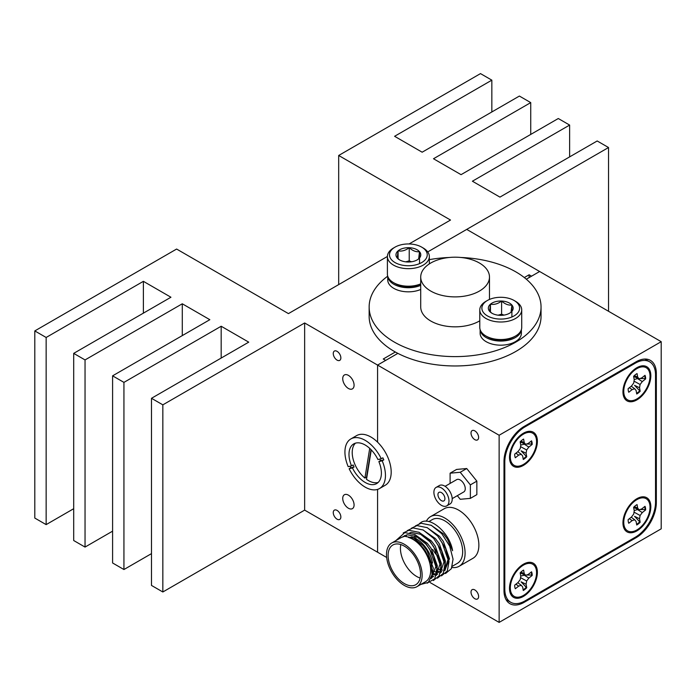 <?xml version="1.0" encoding="UTF-8"?>
<svg xmlns="http://www.w3.org/2000/svg" width="696" height="696" viewBox="0 0 696 696"><rect width="100%" height="100%" fill="white"/><g stroke="black" fill="none" stroke-linecap="round" stroke-linejoin="round"><path stroke-width="1.04" d="M474.82 430.868A5.377 3.106 -120 0 0 472.132 430.598A5.377 3.106 -120 0 0 471.305 434.904A5.377 3.106 -120 0 0 474.82 439.646A5.377 3.106 -120 0 0 477.508 439.907A5.377 3.106 -120 0 0 478.335 435.6A5.377 3.106 -120 0 0 474.82 430.868M474.82 589.938A5.377 3.106 -120 0 0 472.132 589.669A5.377 3.106 -120 0 0 471.305 593.975A5.377 3.106 -120 0 0 474.82 598.717A5.377 3.106 -120 0 0 477.508 598.978A5.377 3.106 -120 0 0 478.335 594.671A5.377 3.106 -120 0 0 474.82 589.938M661.2 341.684L499.128 435.252L499.128 622.398L661.2 528.83L661.2 341.684L539.644 271.501L526.315 279.2M397.86 353.368L377.58 365.078L377.58 442.16L377.58 365.078L304.648 322.97L304.648 510.116L386.654 557.461M499.128 435.252L377.58 365.078L385.68 360.397L383.252 358.997L395.345 352.011M655.528 502.155L656.337 502.625A28.649 16.539 -60 0 1 636.083 537.712L635.265 537.251A28.649 16.539 120 0 0 655.528 502.155L655.528 374.9A28.649 16.539 120 0 0 649.594 361.781A28.649 16.539 120 0 0 635.265 363.208L525.062 426.831A28.649 16.539 120 0 0 504.8 461.918L504.8 589.181A28.649 16.539 120 0 0 510.733 602.292A28.649 16.539 120 0 0 525.062 600.874L635.265 537.251M523.366 601.77L524.253 602.275L636.083 537.712M524.253 602.275A28.649 16.539 -60 0 1 509.924 603.693A28.649 16.539 -60 0 1 503.991 590.582L503.991 461.457A28.649 16.539 -60 0 1 524.253 426.361L525.062 426.831M656.337 502.625L656.337 373.5A28.649 16.539 -60 0 0 650.403 360.38A28.649 16.539 -60 0 0 636.083 361.798L524.253 426.361M499.128 622.398L430.198 582.604M377.58 489.401L377.58 552.215L377.58 489.401M337.064 351.332A5.377 3.106 -120 0 0 334.376 351.062A5.377 3.106 -120 0 0 333.549 355.369A5.377 3.106 -120 0 0 337.064 360.11A5.377 3.106 -120 0 0 339.744 360.371A5.377 3.106 -120 0 0 340.57 356.065A5.377 3.106 -120 0 0 337.064 351.332M337.064 510.403A5.377 3.106 -120 0 0 334.376 510.133A5.377 3.106 -120 0 0 333.549 514.44A5.377 3.106 -120 0 0 337.064 519.181A5.377 3.106 -120 0 0 339.744 519.442A5.377 3.106 -120 0 0 340.57 515.136A5.377 3.106 -120 0 0 337.064 510.403M348.409 375.37A8.021 4.628 -120 0 0 344.398 374.97A8.021 4.628 -120 0 0 343.163 381.399A8.021 4.628 -120 0 0 348.409 388.472A8.021 4.628 -120 0 0 352.42 388.864A8.021 4.628 -120 0 0 353.646 382.435A8.021 4.628 -120 0 0 348.409 375.37M348.409 495.143A8.021 4.628 -120 0 0 344.398 494.743A8.021 4.628 -120 0 0 343.163 501.172A8.021 4.628 -120 0 0 348.409 508.237A8.021 4.628 -120 0 0 352.42 508.637A8.021 4.628 -120 0 0 353.646 502.207A8.021 4.628 -120 0 0 348.409 495.143M529.117 277.591L529.117 274.781L531.544 276.181L539.644 271.501L466.72 229.402L427.727 251.909L608.53 147.526L608.53 311.269M529.117 274.781L524.305 277.556M387.402 256.476L288.44 313.609L176.61 249.046L34.8 330.922L46.145 337.473L143.385 281.332L170.938 297.236L73.698 353.377L85.043 359.928L182.282 303.787L209.835 319.69L112.595 375.84L123.94 382.382L221.18 326.241L248.733 342.154L151.493 398.295L162.838 404.846L304.648 322.97M636.892 530.883A19.714 11.38 120 0 0 650.803 507.749A19.714 11.38 120 0 0 638.606 497.831A19.714 11.38 120 0 0 636.892 498.693A19.714 11.38 120 0 0 623.059 524.758A19.714 11.38 120 0 0 636.892 530.883M523.444 465.38A19.714 11.38 120 0 0 537.356 442.247A19.714 11.38 120 0 0 525.158 432.329A19.714 11.38 120 0 0 523.444 433.19A19.714 11.38 120 0 0 509.611 459.256A19.714 11.38 120 0 0 523.444 465.38M523.444 596.385A19.714 11.38 120 0 0 537.356 573.252A19.714 11.38 120 0 0 525.158 563.325A19.714 11.38 120 0 0 523.444 564.195A19.714 11.38 120 0 0 509.611 590.26A19.714 11.38 120 0 0 523.444 596.385M636.892 399.887A19.714 11.38 120 0 0 650.803 376.754A19.714 11.38 120 0 0 638.606 366.827A19.714 11.38 120 0 0 636.892 367.697A19.714 11.38 120 0 0 623.059 393.753A19.714 11.38 120 0 0 636.892 399.887M628.279 521.591A12.38 7.143 120 0 0 628.775 523.262L632.133 520.608L634.682 519.764L636.109 521.469L636.727 524.993A12.38 7.143 120 0 0 640.163 522.27L639.546 518.755L640.094 515.484L642.286 512.578L645.636 509.924A12.38 7.143 120 0 0 645.001 506.323L641.651 508.976L639.093 509.82L637.675 508.106L637.058 504.591A12.38 7.143 120 0 0 633.612 507.314L634.23 510.829L633.691 514.092L631.498 516.997L628.14 519.651A12.38 7.143 120 0 0 628.279 521.591M644.653 506.601A12.38 7.143 -60 0 1 644.905 507.645A12.38 7.143 -60 0 1 645.053 509.524L645.636 509.924M649.803 504.583A18.566 10.718 -60 0 1 639.276 528.325A18.566 10.718 -60 0 1 623.981 524.993A18.566 10.718 -60 0 1 623.86 524.175A18.566 10.718 -60 0 1 638.502 498.815A18.566 10.718 -60 0 1 649.803 504.583M634.343 506.592L637.675 508.106M633.638 507.454L639.093 509.82M645.053 509.524L639.894 509.55M638.502 509.559L637.527 509.568L642.286 512.578M637.527 509.568L634.752 510.403M634.013 512.134L640.094 515.484M640.163 522.27L634.534 516.319L639.546 518.755M629.341 518.703L632.133 520.608M631.228 517.206L634.682 519.764M639.528 521.983A12.38 7.143 -60 0 1 636.614 524.366M514.831 587.093A12.38 7.143 120 0 0 515.327 588.755L518.685 586.11L521.234 585.258L522.653 586.972L523.279 590.486A12.38 7.143 120 0 0 526.715 587.763L526.098 584.248L526.646 580.986L528.838 578.08L532.188 575.427A12.38 7.143 120 0 0 531.553 571.816L528.203 574.47L525.645 575.314L524.227 573.608L523.61 570.094A12.38 7.143 120 0 0 520.164 572.808L520.782 576.332L520.234 579.594L518.05 582.5L514.692 585.153A12.38 7.143 120 0 0 514.831 587.093M531.205 572.095A12.38 7.143 -60 0 1 531.457 573.147A12.38 7.143 -60 0 1 531.605 575.027L526.446 575.053M536.346 570.085A18.566 10.718 -60 0 1 525.819 593.818A18.566 10.718 -60 0 1 510.533 590.495A18.566 10.718 -60 0 1 510.412 589.677A18.566 10.718 -60 0 1 525.054 564.317A18.566 10.718 -60 0 1 536.346 570.085M526.715 587.763L521.078 581.821L526.098 584.248M520.565 577.637L526.646 580.986M525.054 575.061L521.304 575.905M524.079 575.07L528.838 578.08M531.605 575.027L532.188 575.427M520.19 572.956L525.645 575.314M520.886 572.095L524.227 573.608M515.893 584.205L518.685 586.11M517.78 582.709L521.234 585.258M526.08 587.476A12.38 7.143 -60 0 1 523.166 589.869M514.831 456.089A12.38 7.143 120 0 0 515.327 457.759L518.685 455.106L521.234 454.262L522.653 455.967L523.279 459.49A12.38 7.143 120 0 0 526.715 456.767L526.098 453.253L526.646 449.981L528.838 447.076L532.188 444.431A12.38 7.143 120 0 0 531.553 440.82L528.203 443.474L525.645 444.318L524.227 442.604L523.61 439.089A12.38 7.143 120 0 0 520.164 441.812L520.782 445.327L520.234 448.589L518.05 451.495L514.692 454.149A12.38 7.143 120 0 0 514.831 456.089M531.205 441.099A12.38 7.143 -60 0 1 531.457 442.143A12.38 7.143 -60 0 1 531.605 444.031L526.446 444.048M536.346 439.08A18.566 10.718 -60 0 1 525.819 462.823A18.566 10.718 -60 0 1 510.533 459.49A18.566 10.718 -60 0 1 510.412 458.673A18.566 10.718 -60 0 1 525.054 433.312A18.566 10.718 -60 0 1 536.346 439.08M526.715 456.767L521.078 450.817L526.098 453.253M520.565 446.632L526.646 449.981M525.054 444.057L521.304 444.901M524.079 444.065L528.838 447.076M531.605 444.031L532.188 444.431M520.19 441.951L525.645 444.318M520.886 441.09L524.227 442.604M515.893 453.2L518.685 455.106M517.78 451.713L521.234 454.262M526.08 456.48A12.38 7.143 -60 0 1 523.166 458.864M649.803 373.587A18.566 10.718 -60 0 1 639.276 397.32A18.566 10.718 -60 0 1 623.981 393.997A18.566 10.718 -60 0 1 623.86 393.179A18.566 10.718 -60 0 1 638.502 367.81A18.566 10.718 -60 0 1 649.803 373.587M644.653 375.596A12.38 7.143 -60 0 1 644.905 376.649A12.38 7.143 -60 0 1 645.053 378.528L645.636 378.928A12.38 7.143 120 0 0 645.001 375.318L641.651 377.971L639.093 378.815L637.675 377.11L637.058 373.587A12.38 7.143 120 0 0 633.612 376.31L634.23 379.825L633.691 383.096L631.498 386.002L628.14 388.655A12.38 7.143 120 0 0 628.775 392.257L632.133 389.603L634.682 388.76L636.109 390.473L636.727 393.988A12.38 7.143 120 0 0 640.163 391.265L639.546 387.75L640.094 384.488L642.286 381.582L645.636 378.928M634.343 375.596L637.675 377.11M633.638 376.458L639.093 378.815M645.053 378.528L639.894 378.554M638.502 378.563L637.527 378.572L642.286 381.582M637.527 378.572L634.752 379.407M634.013 381.138L640.094 384.488M640.163 391.265L634.534 385.323L639.546 387.75M629.341 387.707L632.133 389.603M631.228 386.21L634.682 388.76M639.528 390.978A12.38 7.143 -60 0 1 636.614 393.37M608.53 147.526L597.185 140.975L499.937 197.116L472.393 181.212L569.633 125.071L569.633 156.878M569.633 125.071L558.288 118.52L461.048 174.661L433.495 158.749L530.735 102.608L530.735 134.424M530.735 102.608L519.39 96.057L422.15 152.206L394.597 136.294L491.837 80.153L491.837 111.969M491.837 80.153L480.492 73.602L338.682 155.478L338.682 284.603M338.682 155.478L450.512 220.04L409.083 243.957M34.8 330.922L34.8 518.068L46.145 524.619L73.698 508.706M46.145 337.473L46.145 524.619M143.385 281.332L143.385 313.148M73.698 353.377L73.698 540.522L85.043 547.073L112.595 531.161M85.043 359.928L85.043 547.073M182.282 303.787L182.282 335.603M112.595 375.84L112.595 562.977L123.94 569.528L151.493 553.625M123.94 382.382L123.94 569.528M221.18 326.241L221.18 358.057M151.493 398.295L151.493 585.432L162.838 591.983L304.648 510.116M162.838 404.846L162.838 591.983M377.937 459.534A22.916 13.233 -120 0 0 355.821 443.056A22.916 13.233 -120 0 0 353.733 443.891A22.916 13.233 -120 0 0 351.515 465.876L348.2 466.677A28.649 16.539 60 0 1 350.862 438.932A28.649 16.539 60 0 1 353.481 437.888A28.649 16.539 60 0 1 381.243 458.742L377.937 459.534M378.868 461.605L382.182 460.804A28.649 16.539 60 0 1 379.511 488.548A28.649 16.539 60 0 1 376.893 489.592A28.649 16.539 60 0 1 349.14 468.739L352.446 467.947A22.916 13.233 -120 0 0 374.552 484.425A22.916 13.233 -120 0 0 376.649 483.59A22.916 13.233 -120 0 0 378.868 461.605L380.495 460.665A22.916 13.233 -120 0 0 379.79 459.09M371.272 449.903L366.505 479.335A22.916 13.233 -120 0 0 377.798 482.546A22.916 13.233 -120 0 0 378.154 482.458M350.862 438.932L356.604 435.609A28.649 16.539 60 0 1 359.223 434.574A28.649 16.539 60 0 1 386.419 454.279A28.649 16.539 60 0 1 385.262 485.234L379.511 488.548M350.036 466.233A28.649 16.539 60 0 0 350.758 467.808L349.14 468.739M380.495 460.665L383.8 459.873A28.649 16.539 60 0 0 382.861 457.803L381.243 458.742M382.182 460.804L383.8 459.873M350.758 467.808L354.064 467.007A22.916 13.233 -120 0 1 353.133 464.945L351.515 465.876M352.446 467.947L354.064 467.007M369.715 448.381L364.904 478.1A22.916 13.233 -120 0 1 355.465 443.152M370.985 449.607L366.522 477.16L364.904 478.1M391.717 543.019A25.213 14.555 -120 0 0 392.109 572.791A25.213 14.555 -120 0 0 416.921 586.685A25.213 14.555 -120 0 0 416.53 556.904A25.213 14.555 -120 0 0 391.717 543.019L401.34 537.46L404.707 536.285L413.876 538.121L423.203 545.551L427.144 550.78L433.26 568.084L431.633 576.775M420.784 584.457L428.257 582.404L432.059 574.835L431.215 563.595L425.778 551.537C420.671 543.846 414.894 539.148 408.456 537.434A25.213 14.555 60 0 1 425.073 551.971A25.213 14.555 60 0 1 425.465 581.752L416.921 586.685M432.625 549.405A25.213 14.555 -120 0 0 438.628 557.165M452.348 566.231L457.446 563.29A25.213 14.555 -120 0 0 457.055 533.51A25.213 14.555 -120 0 0 432.233 519.625L428.797 521.608M430.894 525.123L443.456 533.858L447.397 539.087L452.6 550.71C449.938 533.597 431.442 516.91 421.654 522.017L419.41 523.61M437.288 568.641L439.567 569.554M440.829 569.885L442.604 570.137M444.466 570.067L445.205 569.937M426.839 527.464L439.411 536.198L443.343 541.427L449.468 558.731L444.788 570.598M441.708 571.607L440.577 571.668M438.967 571.547L436.94 571.068M433.234 570.981L435.513 571.894M436.775 572.225L438.558 572.469M440.42 572.408L441.151 572.277M444.283 570.798L448.041 559.549L441.925 542.245M422.785 529.804L435.357 538.539L439.298 543.767L445.414 561.072L444.944 566.805M437.654 573.939L436.522 574.009M434.913 573.887L432.886 573.408M432.59 574.531L434.504 574.809M436.366 574.748L437.097 574.618M440.229 573.139L443.987 561.889L437.871 544.585M418.74 532.135L431.303 540.879L435.244 546.099L441.36 563.403L440.89 569.145M433.608 576.279L431.877 576.332M431.529 577.158L433.051 576.958M436.175 575.479L439.942 564.23L433.825 546.925L429.884 541.697L420.558 534.267L411.388 532.431L409.84 532.797M414.685 534.476L427.248 543.219L431.189 548.439L437.314 565.744L436.836 571.486M431.894 577.993L431.129 578.28M431.015 578.541L435.887 566.57L429.771 549.266L425.83 544.037L416.512 536.607L407.334 534.772L402.714 536.807M415.851 538.591L415.93 536.329M414.668 535.789L414.459 537.938M405.986 536.164L406.977 534.832M406.142 535.024L405.081 536.233M403.515 536.546L404.698 535.563M430.511 516.641L444.292 508.689A28.649 16.539 60 0 1 472.488 524.48A28.649 16.539 60 0 1 472.941 558.314L459.16 566.266A28.649 16.539 -120 0 0 458.716 532.431A28.649 16.539 -120 0 0 430.511 516.641A28.649 16.539 -120 0 0 426.326 521.26M451.93 567.466A28.649 16.539 -120 0 0 459.16 566.266M415.425 557.627A22.916 13.233 -120 0 0 392.857 545.003A22.916 13.233 -120 0 0 393.214 572.068A22.916 13.233 -120 0 0 415.782 584.701A22.916 13.233 -120 0 0 415.425 557.627M432.494 563.047A22.916 13.233 -120 0 0 427.744 550.519A22.916 13.233 -120 0 0 411.031 536.947M400.818 544.55A22.916 13.233 -120 0 0 405.533 564.961A22.916 13.233 -120 0 0 420.14 578.037M445.518 573.521L451.373 568.684L453.053 559.201L449.72 546.16L441.803 533.745L431.329 525.341L421.028 523.244L415.355 525.95M441.473 575.862L447.319 571.024L449.007 561.542L445.666 548.5L437.749 536.085L427.283 527.681L416.974 525.584L411.301 528.29M437.419 578.202L443.274 573.365L444.953 563.882L441.612 550.841L433.695 538.426L423.229 530.013L412.928 527.925L407.256 530.63M433.364 580.542L439.22 575.696L440.899 566.222L437.566 553.181L429.641 540.766L419.175 532.353L408.874 530.265L403.202 532.971M427.17 583.196L434.8 578.689L436.853 568.562L433.512 555.512L425.595 543.097L415.12 534.693L404.82 532.605L395.763 540.679M479.37 262.984A34.382 19.853 180 0 1 489.479 277.043A34.382 19.853 180 0 1 468.277 295.374A34.382 19.853 180 0 1 430.824 291.102A34.382 19.853 180 0 1 420.715 277.043A34.382 19.853 180 0 1 441.916 258.712A34.382 19.853 180 0 1 479.37 262.984M479.779 320.804A34.382 19.853 180 0 1 430.824 321.047A34.382 19.853 180 0 1 420.715 306.988L420.715 277.043M460.856 257.476A85.947 49.625 180 0 1 515.779 271.84A85.947 49.625 180 0 1 541.044 306.988A85.947 49.625 180 0 1 488.053 352.82A85.947 49.625 180 0 1 394.415 342.127A85.947 49.625 180 0 1 369.15 306.988A85.947 49.625 180 0 1 387.715 276.181M541.044 306.988L541.044 316.341A85.947 49.625 180 0 1 488.053 362.172A85.947 49.625 180 0 1 394.415 351.489A85.947 49.625 180 0 1 369.15 316.341L369.15 306.988M429.345 259.643A85.947 49.625 180 0 1 449.338 257.476M521.356 329.678A20.628 11.91 180 0 1 500.755 341.057A20.628 11.91 180 0 1 480.144 329.678M521.382 329.617L521.382 333.262A20.628 11.91 180 0 1 500.755 345.173A20.628 11.91 180 0 1 480.127 333.262L480.127 329.617M420.715 285.351A20.628 11.91 180 0 1 399.548 286.569A20.628 11.91 180 0 1 387.768 276.347M420.715 289.466A20.628 11.91 180 0 1 399.13 290.571A20.628 11.91 180 0 1 387.742 279.923L387.742 276.277M490.219 317.228A18.879 10.901 0 0 0 515.327 315.105A18.879 10.901 0 0 0 514.1 300.481A18.879 10.901 0 0 0 511.282 299.141A18.879 10.901 0 0 0 487.4 300.481A18.879 10.901 0 0 0 490.219 317.228M514.1 300.481L515.579 301.333A20.976 12.11 180 0 1 521.722 309.894A20.976 12.11 180 0 1 510.612 320.586A20.976 12.11 180 0 1 489.053 319.942A20.976 12.11 180 0 1 479.779 309.894A20.976 12.11 180 0 1 485.921 301.333L487.4 300.481M479.779 309.894L479.779 327.433A20.976 12.11 0 0 0 485.921 335.994A20.976 12.11 0 0 0 489.053 337.482A20.976 12.11 0 0 0 515.579 335.994A20.976 12.11 0 0 0 521.722 327.433L521.722 309.894M515.579 335.994L514.1 336.847A18.879 10.901 180 0 1 490.219 338.186A18.879 10.901 180 0 1 487.4 336.847L485.921 335.994M493.829 314.131A12.406 7.16 0 0 0 499.902 315.332A12.406 7.16 0 0 0 509.524 313.252A12.406 7.16 0 0 0 511.047 312.182L511.891 305.031C508.463 305.466 505.026 304.135 501.598 301.037A12.406 7.16 0 0 0 490.454 304.187L489.61 311.338A12.406 7.16 0 0 0 491.976 313.252A12.406 7.16 0 0 0 493.829 314.131M503.939 315.105L501.598 314.2L498.11 315.184M511.047 312.182A12.406 7.16 0 0 0 511.891 305.031A12.406 7.16 0 0 0 501.598 301.037C497.91 303.848 494.203 304.9 490.454 304.187A12.406 7.16 0 0 0 489.61 311.338L491.507 312.861M501.598 314.2L501.598 301.037M490.454 312.052L490.454 304.187M511.891 316.985L511.891 305.031M397.842 263.897A18.879 10.901 0 0 0 422.942 261.774A18.879 10.901 0 0 0 421.715 247.141A18.879 10.901 0 0 0 418.896 245.801A18.879 10.901 0 0 0 395.024 247.141A18.879 10.901 0 0 0 397.842 263.897M421.715 247.141L423.203 248.002A20.976 12.11 180 0 1 429.345 256.563A20.976 12.11 180 0 1 418.235 267.247A20.976 12.11 180 0 1 396.668 266.611A20.976 12.11 180 0 1 387.402 256.563A20.976 12.11 180 0 1 393.545 248.002L395.024 247.141M387.402 256.563L387.402 274.094A20.976 12.11 0 0 0 393.545 282.654A20.976 12.11 0 0 0 396.668 284.142A20.976 12.11 0 0 0 420.715 283.881M420.715 284.055A18.879 10.901 180 0 1 397.842 284.855A18.879 10.901 180 0 1 395.024 283.516L393.545 282.654M401.453 260.791A12.406 7.16 0 0 0 407.525 261.992A12.406 7.16 0 0 0 417.148 259.913A12.406 7.16 0 0 0 418.67 258.842L419.514 251.7C416.077 252.135 412.65 250.804 409.213 247.706A12.406 7.16 0 0 0 398.077 250.856L397.233 257.999A12.406 7.16 0 0 0 399.6 259.913A12.406 7.16 0 0 0 401.453 260.791M411.562 261.774L409.213 260.861L405.733 261.844M418.67 258.842A12.406 7.16 0 0 0 419.514 251.7A12.406 7.16 0 0 0 409.213 247.706C405.533 250.508 401.818 251.56 398.077 250.856A12.406 7.16 0 0 0 397.233 257.999L399.121 259.521M409.213 260.861L409.213 247.706M398.077 258.712L398.077 250.856M419.514 263.645L419.514 251.7M452.2 498.623L463.788 491.933A7.108 4.106 -120 0 0 464.876 486.243A7.108 4.106 -120 0 0 460.23 479.979A7.108 4.106 -120 0 0 456.68 479.631L445.092 486.321M457.324 495.665L460.23 499.284L470.365 498.38L470.365 484.877L460.23 472.28L450.103 473.184L450.103 483.424M470.365 498.38L476.847 494.638L476.847 481.136L470.365 484.877M476.847 481.136L466.72 468.53L456.585 469.435L450.103 473.184M466.72 468.53L460.23 472.28M441.429 492.611A4.924 2.845 -120 0 0 438.967 492.368A4.924 2.845 -120 0 0 438.21 496.318A4.924 2.845 -120 0 0 441.429 500.659A4.924 2.845 -120 0 0 443.9 500.902A4.924 2.845 -120 0 0 444.648 496.953A4.924 2.845 -120 0 0 441.429 492.611M446.762 505.862L450.007 503.991A10.658 6.151 -120 0 0 451.634 495.456A10.658 6.151 -120 0 0 444.674 486.06A10.658 6.151 -120 0 0 439.35 485.538L436.105 487.409A10.658 6.151 -120 0 0 434.469 495.943A10.658 6.151 -120 0 0 441.429 505.34A10.658 6.151 -120 0 0 446.762 505.862A10.658 6.151 -120 0 0 448.398 497.327A10.658 6.151 -120 0 0 441.429 487.931A10.658 6.151 -120 0 0 436.105 487.409M656.337 373.5L655.458 372.986M503.991 588.712L504.8 589.181M504.8 461.918L503.991 461.457M635.265 363.208L634.456 362.738M510.733 602.292L505.983 599.552M649.594 361.781L644.844 359.04M623.285 519.146L623.86 524.175M633.856 500.833L638.502 498.815M509.837 584.64L510.412 589.677M520.408 566.327L525.054 564.317M509.837 453.644L510.412 458.673M520.408 435.331L525.054 433.312M623.285 388.142L623.86 393.179M633.856 369.828L638.502 367.81M489.479 277.043L489.479 299.445M429.345 256.563L429.345 263.897"/></g></svg>
